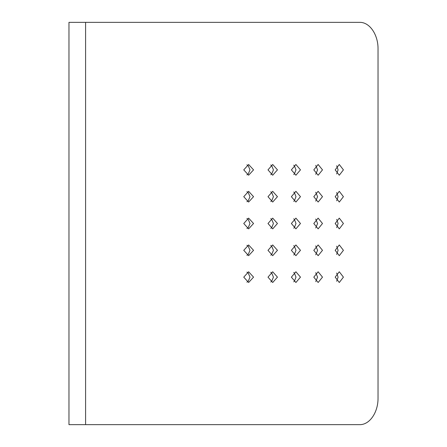 <?xml version="1.0" encoding="UTF-8"?>
<svg xmlns="http://www.w3.org/2000/svg" width="447" height="447" viewBox="0 0 447 447"><rect width="100%" height="100%" fill="white"/><g stroke="black" fill="none" stroke-linecap="round" stroke-linejoin="round"><path stroke-width="0.67" d="M85.589 22.35L68.967 22.35L68.967 424.65L359.5 424.65C369.747 425.024 378.279 412.156 378.033 397.83L378.033 49.17C378.279 34.844 369.747 21.976 359.5 22.35L85.589 22.35L85.589 424.65M253.544 196.68L248.633 202.044L243.755 196.691L248.621 191.31L253.544 196.68M246.912 201.692L248.191 200.882L249.99 196.68L248.186 192.484L246.9 191.668M253.544 250.32L248.633 255.684L243.755 250.331L248.621 244.95L253.544 250.32M246.912 255.332L248.191 254.522L249.99 250.32L248.186 246.124L246.9 245.308M277.453 169.86L272.715 175.224L267.993 169.871L272.698 164.49L277.453 169.86M270.753 174.727L271.692 174.062L273.43 169.86L271.692 165.664L270.742 164.988M277.453 223.5L272.715 228.864L267.993 223.511L272.698 218.13L277.453 223.5M270.753 228.367L271.692 227.702L273.43 223.5L271.692 219.304L270.742 218.628M277.453 277.14L272.715 282.504L267.993 277.151L272.698 271.77L277.453 277.14M270.753 282.007L271.692 281.342L273.43 277.14L271.692 272.944L270.742 272.268M300.468 196.68L295.914 202.044L291.377 196.691L295.903 191.31L300.468 196.68M293.729 201.362L294.327 200.882L295.992 196.68L294.327 192.484L293.718 191.998M300.468 250.32L295.914 255.684L291.377 250.331L295.903 244.95L300.468 250.32M293.729 255.002L294.327 254.522L295.992 250.32L294.327 246.124L293.718 245.638M322.488 169.86L318.141 175.224L313.805 169.871L318.13 164.49L322.488 169.86M315.733 174.302L317.577 169.86L315.727 165.418M322.488 223.5L318.141 228.864L313.805 223.511L318.13 218.13L322.488 223.5M315.733 227.942L317.577 223.5L315.727 219.058M322.488 277.14L318.141 282.504L313.805 277.151L318.13 271.77L322.488 277.14M315.733 281.582L317.577 277.14L315.727 272.698M343.413 196.68L339.295 202.044L335.183 196.691L339.284 191.31L343.413 196.68M336.669 200.792L338.094 196.68L336.669 192.573M343.413 250.32L339.295 255.684L335.183 250.331L339.284 244.95L343.413 250.32M336.669 254.432L338.094 250.32L336.669 246.213M343.413 277.14L339.295 282.504L335.183 277.151L339.284 271.77L343.413 277.14M336.669 281.252L338.094 277.14L336.669 273.033M343.413 223.5L339.295 228.864L335.183 223.511L339.284 218.13L343.413 223.5M336.669 227.612L338.094 223.5L336.669 219.393M343.413 169.86L339.295 175.224L335.183 169.871L339.284 164.49L343.413 169.86M336.669 173.972L338.094 169.86L336.669 165.753M322.488 250.32L318.141 255.684L313.805 250.331L318.13 244.95L322.488 250.32M315.733 254.762L317.577 250.32L315.727 245.878M322.488 196.68L318.141 202.044L313.805 196.691L318.13 191.31L322.488 196.68M315.733 201.122L317.577 196.68L315.727 192.238M300.468 277.14L295.914 282.504L291.377 277.151L295.903 271.77L300.468 277.14M293.729 281.822L294.327 281.342L295.992 277.14L294.327 272.944L293.718 272.458M300.468 223.5L295.914 228.864L291.377 223.511L295.903 218.13L300.468 223.5M293.729 228.182L294.327 227.702L295.992 223.5L294.327 219.304L293.718 218.818M300.468 169.86L295.914 175.224L291.377 169.871L295.903 164.49L300.468 169.86M293.729 174.542L294.327 174.062L295.992 169.86L294.327 165.664L293.718 165.178M277.453 250.32L272.715 255.684L267.993 250.331L272.698 244.95L277.453 250.32M270.753 255.187L271.692 254.522L273.43 250.32L271.692 246.124L270.742 245.448M277.453 196.68L272.715 202.044L267.993 196.691L272.698 191.31L277.453 196.68M270.753 201.547L271.692 200.882L273.43 196.68L271.692 192.484L270.742 191.808M253.544 277.14L248.633 282.504L243.755 277.151L248.621 271.77L253.544 277.14M246.912 282.152L248.191 281.342L249.99 277.14L248.186 272.944L246.9 272.128M253.544 223.5L248.633 228.864L243.755 223.511L248.621 218.13L253.544 223.5M246.912 228.512L248.191 227.702L249.99 223.5L248.186 219.304L246.9 218.488M253.544 169.86L248.633 175.224L243.755 169.871L248.621 164.49L253.544 169.86M246.912 174.872L248.191 174.062L249.99 169.86L248.186 165.664L246.9 164.848"/></g></svg>
